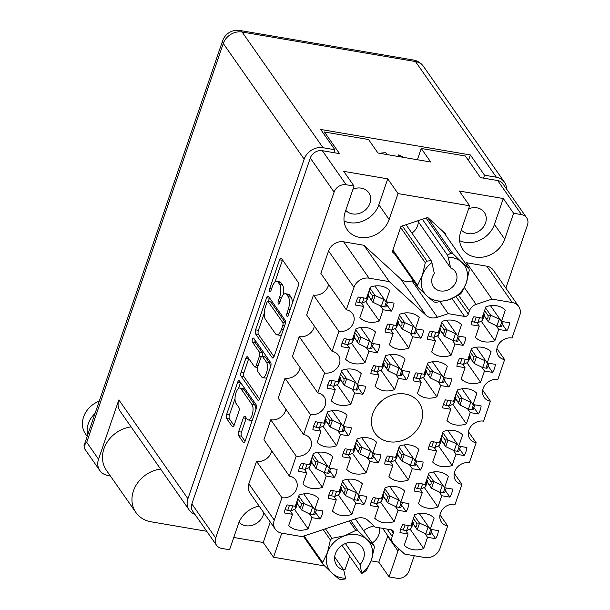 <?xml version="1.0" encoding="UTF-8"?>
<svg xmlns="http://www.w3.org/2000/svg" width="610" height="610" viewBox="0 0 610 610"><rect width="100%" height="100%" fill="white"/><g stroke="black" fill="none" stroke-linecap="round" stroke-linejoin="round"><path stroke-width="0.91" d="M380.968 286.067A20.282 17.225 145 0 0 370.3 287.158L366.45 298.404L358.314 297.024A20.282 17.225 145 0 0 355.561 305.061L363.697 306.441L359.847 317.696A20.282 17.225 145 0 0 379.298 321.005L383.149 309.758L391.284 311.138A20.282 17.225 145 0 0 394.037 303.101L385.901 301.721L389.752 290.467A20.282 17.225 145 0 0 380.968 286.067M410.492 313.09A20.282 17.225 145 0 0 399.832 314.18L395.974 325.435L387.838 324.047A20.282 17.225 145 0 0 385.093 332.084L393.229 333.472L389.371 344.719A20.282 17.225 145 0 0 408.822 348.035L412.673 336.781L420.808 338.169A20.282 17.225 145 0 0 423.561 330.132L415.425 328.744L419.276 317.497A20.282 17.225 145 0 0 410.492 313.09M396.264 354.669A20.282 17.225 145 0 0 385.596 355.76L381.746 367.006L373.61 365.626A20.282 17.225 145 0 0 370.857 373.663L378.993 375.043L375.142 386.298A20.282 17.225 145 0 0 394.586 389.607L398.437 378.36L406.573 379.74A20.282 17.225 145 0 0 409.325 371.704L401.189 370.323L405.048 359.069A20.282 17.225 145 0 0 396.264 354.669M367.792 437.82A20.282 17.225 145 0 0 357.125 438.91L353.274 450.157L345.138 448.769A20.282 17.225 145 0 0 342.385 456.814L350.521 458.194L346.671 469.448A20.282 17.225 145 0 0 366.122 472.758L369.973 461.511L378.108 462.891A20.282 17.225 145 0 0 380.861 454.854L372.725 453.466L376.576 442.219A20.282 17.225 145 0 0 367.792 437.82M353.556 479.391A20.282 17.225 145 0 0 342.889 480.482L339.038 491.729L330.902 490.349A20.282 17.225 145 0 0 328.149 498.385L336.285 499.773L332.435 511.02A20.282 17.225 145 0 0 351.886 514.329L355.737 503.082L363.873 504.47A20.282 17.225 145 0 0 366.625 496.426L358.489 495.046L362.34 483.791A20.282 17.225 145 0 0 353.556 479.391M366.732 327.639A20.282 17.225 145 0 0 356.065 328.729L352.214 339.983L344.078 338.596A20.282 17.225 145 0 0 341.325 346.632L349.461 348.02L345.611 359.267A20.282 17.225 145 0 0 365.062 362.584L368.913 351.329L377.049 352.717A20.282 17.225 145 0 0 379.801 344.68L371.665 343.293L375.516 332.046A20.282 17.225 145 0 0 366.732 327.639M352.496 369.218A20.282 17.225 145 0 0 341.836 370.308L337.986 381.555L329.85 380.167A20.282 17.225 145 0 0 327.097 388.212L335.233 389.592L331.375 400.846A20.282 17.225 145 0 0 350.826 404.155L354.677 392.909L362.813 394.289A20.282 17.225 145 0 0 365.565 386.252L357.429 384.864L361.28 373.617A20.282 17.225 145 0 0 352.496 369.218M338.268 410.789A20.282 17.225 145 0 0 327.6 411.88L323.75 423.134L315.614 421.746A20.282 17.225 145 0 0 312.861 429.783L320.997 431.171L317.147 442.418A20.282 17.225 145 0 0 336.59 445.727L340.449 434.48L348.584 435.868A20.282 17.225 145 0 0 351.329 427.831L343.194 426.443L347.052 415.189A20.282 17.225 145 0 0 338.268 410.789M324.032 452.361A20.282 17.225 145 0 0 313.365 453.459L309.514 464.706L301.378 463.318A20.282 17.225 145 0 0 298.625 471.355L306.761 472.742L302.911 483.989A20.282 17.225 145 0 0 322.362 487.306L326.213 476.052L334.349 477.439A20.282 17.225 145 0 0 337.101 469.403L328.965 468.015L332.816 456.768A20.282 17.225 145 0 0 324.032 452.361M425.368 513.62A20.282 17.225 145 0 0 414.701 514.71L410.85 525.957L402.714 524.577A20.282 17.225 145 0 0 399.962 532.614L408.098 533.994L404.247 545.249A20.282 17.225 145 0 0 423.698 548.558L427.549 537.311L435.685 538.691A20.282 17.225 145 0 0 438.43 530.654L430.302 529.274L434.152 518.02A20.282 17.225 145 0 0 425.368 513.62M439.596 472.041A20.282 17.225 145 0 0 428.937 473.131L425.086 484.386L416.95 482.998A20.282 17.225 145 0 0 414.198 491.035L422.333 492.422L418.483 503.669A20.282 17.225 145 0 0 437.927 506.986L441.777 495.732L449.913 497.12A20.282 17.225 145 0 0 452.666 489.083L444.53 487.695L448.38 476.448A20.282 17.225 145 0 0 439.596 472.041M453.832 430.469A20.282 17.225 145 0 0 443.165 431.56L439.314 442.807L431.178 441.426A20.282 17.225 145 0 0 428.426 449.463L436.562 450.851L432.711 462.098A20.282 17.225 145 0 0 452.162 465.407L456.013 454.16L464.149 455.548A20.282 17.225 145 0 0 466.902 447.504L458.766 446.123L462.616 434.869A20.282 17.225 145 0 0 453.832 430.469M468.068 388.898A20.282 17.225 145 0 0 457.401 389.988L453.55 401.235L445.414 399.847A20.282 17.225 145 0 0 442.662 407.884L450.798 409.272L446.947 420.526A20.282 17.225 145 0 0 466.398 423.836L470.249 412.589L478.385 413.969A20.282 17.225 145 0 0 481.137 405.932L473.002 404.544L476.852 393.297A20.282 17.225 145 0 0 468.068 388.898M482.304 347.319A20.282 17.225 145 0 0 471.637 348.409L467.786 359.664L459.65 358.276A20.282 17.225 145 0 0 456.898 366.313L465.033 367.7L461.183 378.947A20.282 17.225 145 0 0 480.634 382.256L484.485 371.01L492.621 372.397A20.282 17.225 145 0 0 495.373 364.361L487.237 362.973L491.088 351.726A20.282 17.225 145 0 0 482.304 347.319M395.837 486.589A20.282 17.225 145 0 0 385.177 487.68L381.319 498.934L373.183 497.546A20.282 17.225 145 0 0 370.438 505.583L378.574 506.971L374.715 518.218A20.282 17.225 145 0 0 394.167 521.535L398.017 510.28L406.153 511.668A20.282 17.225 145 0 0 408.906 503.631L400.77 502.243L404.621 490.997A20.282 17.225 145 0 0 395.837 486.589M410.072 445.018A20.282 17.225 145 0 0 399.405 446.108L395.554 457.355L387.419 455.975A20.282 17.225 145 0 0 384.666 464.012L392.802 465.392L388.951 476.646A20.282 17.225 145 0 0 408.403 479.956L412.253 468.709L420.389 470.089A20.282 17.225 145 0 0 423.142 462.052L415.006 460.672L418.857 449.417A20.282 17.225 145 0 0 410.072 445.018M309.796 493.94A20.282 17.225 145 0 0 299.129 495.03L295.278 506.277L287.142 504.897A20.282 17.225 145 0 0 284.39 512.934L292.525 514.314L288.675 525.568A20.282 17.225 145 0 0 308.126 528.878L311.977 517.631L320.113 519.011A20.282 17.225 145 0 0 322.865 510.974L314.729 509.594L318.58 498.339A20.282 17.225 145 0 0 309.796 493.94M438.544 361.867A20.282 17.225 145 0 0 427.877 362.958L424.026 374.204L415.89 372.824A20.282 17.225 145 0 0 413.138 380.861L421.274 382.249L417.423 393.496A20.282 17.225 145 0 0 436.867 396.805L440.725 385.558L448.861 386.946A20.282 17.225 145 0 0 451.606 378.909L443.47 377.521L447.328 366.267A20.282 17.225 145 0 0 438.544 361.867M452.772 320.296A20.282 17.225 145 0 0 442.113 321.386L438.262 332.633L430.126 331.245A20.282 17.225 145 0 0 427.374 339.29L435.509 340.67L431.651 351.924A20.282 17.225 145 0 0 451.103 355.233L454.953 343.987L463.089 345.367A20.282 17.225 145 0 0 465.842 337.33L457.706 335.942L461.557 324.695A20.282 17.225 145 0 0 452.772 320.296M502.304 324.322L506.849 330.818A20.282 17.225 -35 0 0 509.602 322.781L501.466 321.401L505.324 310.147A20.282 17.225 145 0 0 496.54 305.747A20.282 17.225 145 0 0 485.873 306.838L482.022 318.084L473.886 316.704A20.282 17.225 -35 0 0 471.133 324.741L479.269 326.121L476.799 322.591M255.864 409.79A8.197 3.286 -80.3 0 0 254.843 405.048L243.847 389.325A8.197 3.286 -80.3 0 0 242.734 388.524L239.913 388.044A8.197 3.286 -80.3 0 0 236.055 392.573A8.197 3.286 -80.3 0 0 236.047 403.401L238.853 407.411A3.065 1.228 -80.3 0 1 238.845 411.46L234.148 425.2A3.065 1.228 -80.3 0 1 232.7 426.893A3.065 1.228 -80.3 0 1 232.288 426.596L226.63 418.498A3.065 1.228 -80.3 0 1 226.63 414.457L237.625 382.356A3.065 1.228 -80.3 0 1 239.067 380.663A3.065 1.228 -80.3 0 1 239.478 380.96L256.177 404.834A3.065 1.228 -80.3 0 1 256.177 408.883L245.182 440.984A3.065 1.228 -80.3 0 1 243.741 442.677A3.065 1.228 -80.3 0 1 243.321 442.38L238.64 435.685A3.065 1.228 -80.3 0 1 238.647 431.636L243.344 417.896A3.065 1.228 -80.3 0 1 244.793 416.203A3.065 1.228 -80.3 0 1 245.205 416.5L247.042 419.123A8.197 3.286 -80.3 0 0 248.156 419.924A8.197 3.286 -80.3 0 0 252.441 413.931A8.197 3.286 -80.3 0 0 252.021 404.567L241.034 388.844A8.197 3.286 -80.3 0 0 239.913 388.044M252.387 339.229A2.143 0.862 -80.3 0 0 252.387 342.065L259.433 352.145A3.065 1.228 -80.3 0 1 259.433 356.194L256.307 365.306A3.065 1.228 -80.3 0 1 254.866 366.999A3.065 1.228 -80.3 0 1 254.454 366.702L247.675 357.018A3.065 1.228 -80.3 0 0 247.263 356.72A3.065 1.228 -80.3 0 0 245.822 358.413L241.118 372.153A3.065 1.228 -80.3 0 0 241.11 376.195L257.809 400.076A3.065 1.228 -80.3 0 0 258.228 400.374A3.065 1.228 -80.3 0 0 259.669 398.681L270.657 366.579A3.065 1.228 -80.3 0 0 270.665 362.531L253.691 338.253A2.143 0.862 -80.3 0 0 253.394 338.047A2.143 0.862 -80.3 0 0 252.387 339.229M255.064 340.22A2.143 0.862 -80.3 0 0 255.201 342.546L252.387 342.065M275.316 529.228L249.894 492.872A12.482 10.599 -35 0 1 248.85 483.799L274.271 520.155A12.482 10.599 145 0 0 275.316 529.228A12.482 10.599 145 0 0 281.751 533.163L302.011 536.609L356.591 518.447A12.482 10.599 -35 0 1 362.736 517.92A12.482 10.599 -35 0 1 367.868 520.368L375.188 527.07L391.467 529.846A3.119 2.646 -35 0 1 393.076 530.83A3.119 2.646 -35 0 1 393.343 533.094L391.01 529.77M388.837 441.693A26.84 22.783 145 0 0 416.889 430.019A26.84 22.783 145 0 0 418.994 402.478A26.84 22.783 145 0 0 405.162 394.022A26.84 22.783 145 0 0 377.11 405.696A26.84 22.783 145 0 0 375.005 433.237A26.84 22.783 145 0 0 388.837 441.693M345.763 210.328A14.51 12.322 145 0 0 352.458 213.912A14.51 12.322 145 0 0 367.624 207.598A14.51 12.322 145 0 0 368.76 192.714A14.51 12.322 145 0 0 361.28 188.139A14.51 12.322 145 0 0 353.007 189.176M461.328 230.008A14.51 12.322 145 0 0 468.03 233.592A14.51 12.322 145 0 0 483.196 227.278A14.51 12.322 145 0 0 484.332 212.394A14.51 12.322 145 0 0 476.852 207.819A14.51 12.322 145 0 0 468.571 208.856M372.199 542.976A14.51 12.322 145 0 0 379.184 527.757M239.051 522.191A14.51 12.322 145 0 0 245.7 525.721A14.51 12.322 145 0 0 263.794 512.751M259.143 506.102A24.339 20.664 145 0 0 238.426 523.822L229.558 549.74L221.666 548.398A9.989 8.479 145 0 1 216.519 545.249L192.699 511.188A9.989 8.479 -35 0 1 191.868 503.929L310.292 158.028A9.989 8.479 -35 0 1 322.354 150.7L339.549 153.628L324.428 132.004L368.539 139.515L377.986 153.026L430.698 162.001L421.251 148.489L465.361 156L480.482 177.624L497.676 180.552A9.989 8.479 -35 0 1 502.823 183.701L526.636 217.755A9.989 8.479 145 0 0 521.489 214.613L513.597 213.264L504.729 239.181A24.339 20.664 145 0 1 485.186 256.65A24.339 20.664 145 0 1 462.792 249.383A24.339 20.664 145 0 1 460.756 231.693L469.624 205.776L398.033 193.583L389.157 219.501A24.339 20.664 -35 0 1 369.614 236.97A24.339 20.664 -35 0 1 347.22 229.703A24.339 20.664 -35 0 1 345.184 212.013L354.059 186.096L346.167 184.754A9.989 8.479 145 0 0 334.112 192.089L215.681 537.989A9.989 8.479 145 0 0 216.519 545.249M363.613 530.692A24.339 20.664 -35 0 1 373.953 525.942M391.284 311.138L386.74 304.642M420.808 338.169L416.264 331.665M406.573 379.74L402.028 373.244M378.108 462.891L373.564 456.394M363.873 504.47L359.328 497.966M377.049 352.717L372.504 346.213M362.813 394.289L358.268 387.792M348.584 435.868L344.032 429.364M334.349 477.439L329.804 470.935M435.685 538.691L431.133 532.194M449.913 497.12L445.369 490.615M464.149 455.548L459.604 449.044M478.385 413.969L473.84 407.472M492.621 372.397L488.069 365.893M406.153 511.668L401.609 505.164M420.389 470.089L415.845 463.592M320.113 519.011L315.568 512.514M448.861 386.946L444.309 380.442M463.089 345.367L458.545 338.87M255.598 333.891L272.289 357.773A3.065 1.228 -80.3 0 0 272.708 358.07A3.065 1.228 -80.3 0 0 274.149 356.377L285.144 324.276A3.065 1.228 -80.3 0 0 285.144 320.227L268.453 296.346A3.065 1.228 -80.3 0 0 268.034 296.048A3.065 1.228 -80.3 0 0 266.593 297.741L255.598 329.842A3.065 1.228 -80.3 0 0 255.598 333.891L258.411 334.371L274.027 356.705M288.225 309.628L286.944 313.372A2.143 0.862 -80.3 0 0 287.234 316.415A2.143 0.862 -80.3 0 0 288.24 315.233L298.137 286.326A3.065 1.228 -80.3 0 0 298.137 282.277L281.446 258.396A3.065 1.228 -80.3 0 0 281.027 258.099A3.065 1.228 -80.3 0 0 279.586 259.791L269.689 288.698A2.143 0.862 -80.3 0 0 269.978 291.74A2.143 0.862 -80.3 0 0 270.985 290.558L272.266 286.814A9.806 3.927 -80.3 0 1 276.879 281.393A9.806 3.927 -80.3 0 1 278.213 282.354L279.609 284.344A9.806 3.927 -80.3 0 1 279.594 297.291L278.312 301.035A2.143 0.862 -80.3 0 0 278.602 304.077A2.143 0.862 -80.3 0 0 279.616 302.895L280.897 299.152A9.806 3.927 -80.3 0 1 285.51 293.73A9.806 3.927 -80.3 0 1 286.845 294.691L288.233 296.681A9.806 3.927 -80.3 0 1 288.225 309.628L290.047 309.941M371.154 560.872L378.795 562.176L389.096 576.908L396.988 578.25A9.989 8.479 145 0 0 409.051 570.914L414.251 555.725M505.858 288.149L527.475 225.014A9.989 8.479 145 0 0 526.636 217.755M233.752 537.479L263.23 542.496L273.532 557.227L281.767 533.163M273.532 557.227L324.535 565.912M343.11 569.077L345.123 569.42L349.644 556.221M398.658 548.573A24.339 20.664 -35 0 1 397.972 550.99L389.096 576.908M445.483 234.903L445.788 234.011L427.74 217.48L400.968 226.386L392.261 251.823L394.838 254.187M387.144 529.106L392.222 536.373A9.363 7.945 145 0 0 393 543.174A9.363 7.945 145 0 0 393.984 544.288L404.682 554.093L424.941 557.548A12.482 10.599 145 0 0 440.016 548.375L447.702 525.927A12.169 10.332 145 0 1 441.426 522.091A12.169 10.332 145 0 1 442.38 509.602A12.169 10.332 145 0 1 455.106 504.31L461.938 484.355A12.169 10.332 145 0 1 455.662 480.52A12.169 10.332 145 0 1 456.615 468.03A12.169 10.332 145 0 1 469.334 462.738L476.166 442.776A12.169 10.332 -35 0 1 469.898 438.941A12.169 10.332 -35 0 1 470.851 426.459A12.169 10.332 -35 0 1 483.57 421.159L490.402 401.205A12.169 10.332 -35 0 1 484.126 397.369A12.169 10.332 -35 0 1 485.087 384.879A12.169 10.332 -35 0 1 497.806 379.588L504.638 359.633A12.169 10.332 -35 0 1 498.362 355.798A12.169 10.332 -35 0 1 499.315 343.308A12.169 10.332 -35 0 1 512.042 338.009L519.728 315.561A12.482 10.599 145 0 0 518.683 306.487A12.482 10.599 145 0 0 512.247 302.552L486.826 266.196L466.566 262.75L465.262 263.185M486.826 266.196A12.482 10.599 -35 0 1 493.261 270.131L518.683 306.487M248.85 483.799L256.535 461.351L281.957 497.707A12.169 10.332 -35 0 0 294.676 492.407A12.169 10.332 -35 0 0 295.637 479.917A12.169 10.332 -35 0 0 289.361 476.082L296.193 456.127L270.771 419.771L263.939 439.734L289.361 476.082M271.663 450.775A12.169 10.332 -35 0 1 256.535 461.351M285.892 409.203A12.169 10.332 -35 0 1 270.771 419.771M285.007 378.2L310.429 414.556L303.597 434.511L278.175 398.155L285.007 378.2A12.169 10.332 145 0 0 300.128 367.624M310.429 414.556A12.169 10.332 145 0 0 323.147 409.257A12.169 10.332 145 0 0 324.101 396.774A12.169 10.332 145 0 0 317.825 392.939L292.404 356.583L299.243 336.628A12.169 10.332 145 0 0 314.363 326.053M299.243 336.628L324.657 372.985A12.169 10.332 145 0 0 337.383 367.685A12.169 10.332 145 0 0 338.337 355.195A12.169 10.332 145 0 0 332.061 351.36L306.639 315.004L313.471 295.049A12.169 10.332 145 0 0 328.599 284.473M313.471 295.049L338.893 331.405A12.169 10.332 145 0 0 351.612 326.114A12.169 10.332 145 0 0 352.572 313.624A12.169 10.332 145 0 0 346.297 309.788L320.875 273.433L328.561 250.984A12.482 10.599 -35 0 1 343.636 241.812L369.05 278.168A12.482 10.599 145 0 0 353.983 287.34L328.561 250.984M363.895 245.266L389.31 281.622L426.131 315.347L400.709 278.991L363.895 245.266L343.636 241.812M400.709 278.991A12.482 10.599 145 0 0 411.986 280.913L437.408 317.269A12.482 10.599 -35 0 1 426.131 315.347M413.229 280.493L411.986 280.913M398.033 193.583L387.731 178.852L343.758 171.364L354.059 186.096M513.597 213.264L503.296 198.532L459.33 191.044L469.624 205.776M350.43 557.342L349.324 557.159M323.78 133.895L324.428 132.004M421.251 148.489L417.4 159.736M468.45 431.735L476.166 442.776M482.678 390.164L490.402 401.205M496.914 348.584L504.638 359.633M512.247 302.552L491.988 299.106L476.12 304.382A9.363 7.945 145 0 0 469.425 310.864L468.305 314.135A3.119 2.646 -35 0 1 464.538 316.43L448.251 313.654L437.408 317.269M466.566 262.75L491.988 299.106M439.993 301.843L448.251 313.654M389.31 281.622L369.05 278.168M346.297 309.788L353.983 287.34M332.061 351.36L338.893 331.405M317.825 392.939L324.657 372.985M303.597 434.511A12.169 10.332 -35 0 1 309.865 438.346A12.169 10.332 -35 0 1 308.912 450.836A12.169 10.332 -35 0 1 296.193 456.127M274.271 520.155L281.957 497.707M392.222 536.373L393.343 533.094M439.978 514.886L447.702 525.927M454.214 473.307L461.938 484.355M506.849 330.818L498.721 329.438L494.862 340.685A20.282 17.225 145 0 1 475.419 337.376L479.269 326.121M378.795 562.176L387.67 536.259L397.972 550.99M387.83 535.778A24.339 20.664 -35 0 1 387.67 536.259M459.627 240.63A24.339 20.664 145 0 0 494.428 224.45L504.729 239.181M503.296 198.532L494.428 224.45M387.731 178.852L378.856 204.769A24.339 20.664 -35 0 1 344.055 220.95M263.23 542.496L270.253 521.985M292.266 303.475A9.806 3.927 -80.3 0 0 291.054 297.161L288.233 296.681M285.51 293.73L288.324 294.211A9.806 3.927 -80.3 0 1 289.659 295.171L291.054 297.161M283.192 294.866A9.806 3.927 -80.3 0 0 282.43 284.824L279.609 284.344M276.879 281.393L279.7 281.873A9.806 3.927 -80.3 0 1 281.035 282.834L282.43 284.824M282.529 259.944A3.065 1.228 -80.3 0 0 282.407 260.272L274.896 282.194M264.29 313.174L258.419 330.323A3.065 1.228 -80.3 0 0 258.411 334.371M269.529 297.893A3.065 1.228 -80.3 0 0 269.406 298.221L268.293 301.477M282.819 325.412A2.143 0.862 -80.3 0 0 282.819 322.576L268.164 301.614A2.143 0.862 -80.3 0 0 267.874 301.409A2.143 0.862 -80.3 0 0 266.867 302.59L265.518 306.54A9.806 3.927 -80.3 0 0 265.502 319.487L275.522 333.815A9.806 3.927 -80.3 0 0 276.856 334.776A9.806 3.927 -80.3 0 0 281.469 329.354L282.819 325.412L284.649 325.725M267.874 301.409L270.695 301.889A2.143 0.862 -80.3 0 1 270.985 302.095L285.472 322.82M276.856 334.776L279.677 335.256A9.806 3.927 -80.3 0 0 281.66 334.455M259.547 399.009L243.931 376.675L241.11 376.195M248.758 358.566A3.065 1.228 -80.3 0 0 248.636 358.893L243.931 372.634A3.065 1.228 -80.3 0 0 243.931 376.675M262.338 356.385A3.065 1.228 -80.3 0 0 262.254 352.626L255.201 342.546M261.476 376.751A8.197 3.286 -80.3 0 0 262.59 377.552A8.197 3.286 -80.3 0 0 266.883 371.559A8.197 3.286 -80.3 0 0 266.463 362.195L262.59 356.659A3.065 1.228 -80.3 0 0 262.17 356.354A3.065 1.228 -80.3 0 0 260.729 358.055L257.611 367.167A3.065 1.228 -80.3 0 0 257.603 371.215L261.476 376.751M262.59 377.552L265.411 378.032A8.197 3.286 -80.3 0 0 266.921 377.498M270.299 367.624A8.197 3.286 -80.3 0 0 269.277 362.675L266.463 362.195M262.17 356.354L264.992 356.835A3.065 1.228 -80.3 0 1 265.403 357.14L269.277 362.675M246.287 418.048A3.065 1.228 -80.3 0 0 246.165 418.376L241.461 432.116A3.065 1.228 -80.3 0 0 241.461 436.158L245.06 441.312M248.156 419.924L250.977 420.404A8.197 3.286 -80.3 0 0 252.387 419.947M235.025 398.658L229.452 414.937A3.065 1.228 -80.3 0 0 229.444 418.978L234.026 425.528M240.561 382.508A3.065 1.228 -80.3 0 0 240.439 382.836L238.502 388.501M481.214 321.165L494.862 340.685M498.721 329.438L496.029 325.587M501.466 321.401L490.478 305.679M435.509 340.67L433.031 337.139M437.454 335.713L451.103 355.233M454.953 343.987L452.269 340.136M457.706 335.942L446.718 320.227M421.274 382.249L418.803 378.711M423.218 377.285L436.867 396.805M440.725 385.558L438.033 381.715M443.47 377.521L432.482 361.799M292.525 514.314L290.055 510.783M294.477 509.358L308.126 528.878M311.977 517.631L309.285 513.78M314.729 509.594L303.734 493.871M392.802 465.392L390.331 461.861M394.754 460.436L408.403 479.956M412.253 468.709L409.562 464.858M415.006 460.672L404.011 444.949M378.574 506.971L376.095 503.433M380.518 502.007L394.167 521.535M398.017 510.28L395.333 506.437M400.77 502.243L389.775 486.521M465.033 367.7L462.563 364.162M466.978 362.736L480.634 382.256M484.485 371.01L481.793 367.167M487.237 362.973L476.242 347.25M450.798 409.272L448.327 405.741M452.75 404.316L466.398 423.836M470.249 412.589L467.557 408.738M473.002 404.544L462.006 388.822M436.562 450.851L434.091 447.313M438.514 445.887L452.162 465.407M456.013 454.16L453.329 450.317M458.766 446.123L447.77 430.401M422.333 492.422L419.855 488.884M424.278 487.459L437.927 506.986M441.777 495.732L439.093 491.889M444.53 487.695L433.542 471.972M408.098 533.994L405.627 530.464M410.042 529.038L423.698 548.558M427.549 537.311L424.857 533.46M430.302 529.274L419.306 513.551M306.761 472.742L304.291 469.204M308.706 467.779L322.362 487.306M326.213 476.052L323.521 472.209M328.965 468.015L317.97 452.292M320.997 431.171L318.527 427.633M322.942 426.207L336.59 445.727M340.449 434.48L337.757 430.637M343.194 426.443L332.206 410.721M335.233 389.592L332.755 386.061M337.177 384.635L350.826 404.155M354.677 392.909L351.993 389.058M357.429 384.864L346.442 369.149M349.461 348.02L346.991 344.482M351.413 343.056L365.062 362.584M368.913 351.329L366.221 347.486M371.665 343.293L360.67 327.57M336.285 499.773L333.815 496.235M338.237 494.809L351.886 514.329M355.737 503.082L353.053 499.239M358.489 495.046L347.494 479.323M350.521 458.194L348.051 454.663M352.473 453.238L366.122 472.758M369.973 461.511L367.281 457.66M372.725 453.466L361.73 437.751M378.993 375.043L376.522 371.513M380.937 370.087L394.586 389.607M398.437 378.36L395.753 374.51M401.189 370.323L390.202 354.601M393.229 333.472L390.751 329.934M395.173 328.508L408.822 348.035M412.673 336.781L409.989 332.938M415.425 328.744L404.43 313.021M363.697 306.441L361.227 302.911M365.649 301.485L379.298 321.005M383.149 309.758L380.457 305.907M385.901 301.721L374.906 285.998M297.779 502.861L295.293 508.976A6.862 2.364 18.9 0 1 295.255 508.992L297.527 502.343A6.862 2.364 18.9 0 0 297.566 502.327L297.718 502.838M297.39 503.997L301.63 510.051A6.862 2.364 18.9 0 0 301.706 510.09L310.154 514.207L313.471 514.771A2.181 0.755 18.9 0 0 314.874 514.527L316.468 509.884M285.183 509.213A2.181 0.755 18.9 0 0 287.729 510.387L291.046 510.951L295.255 508.992M298.778 496.067L303.902 503.403A6.862 2.364 18.9 0 0 303.978 503.441L313.418 507.718M296.46 502.846L297.527 502.343M296.94 501.428L297.566 502.327M301.63 510.051L299.815 507.162C301.226 506.651 301.653 505.4 301.104 503.418L303.902 503.403M291.046 510.951L292.792 505.858M310.154 514.207L312.427 507.55M297.848 498.766L301.104 503.418M297.459 503.791L299.815 507.162M206.76 531.295L151.189 521.832A29.646 25.17 -35 0 1 135.908 512.491L106.422 470.325A29.646 25.17 -35 0 1 103.944 448.777A29.646 25.17 -35 0 1 131.081 426.878M135.908 512.491A29.646 25.17 -35 0 1 133.43 490.943A29.646 25.17 -35 0 1 160.567 469.044M87.192 436.363L85.522 433.984A23.409 19.871 -35 0 1 83.57 416.973A23.409 19.871 -35 0 1 99.247 401.144M87.657 434.999A23.409 19.871 -35 0 1 88.29 423.729A23.409 19.871 -35 0 1 95.015 413.496M98.538 459.216A15.601 13.245 145 0 0 99.842 470.554L84.454 448.541L84.035 445.582L86.727 442.319L98.538 459.216L118.843 399.901L187.926 498.698A15.601 13.245 145 0 0 189.23 510.036A15.601 13.245 145 0 0 194.895 514.329M99.842 470.554A15.601 13.245 145 0 0 107.886 475.472L110.311 475.884M189.23 510.036L120.155 411.247A15.601 13.245 -35 0 1 118.843 399.901M506.491 188.94A15.601 13.245 145 0 0 504.409 182.146A15.601 13.245 145 0 0 496.365 177.228L415.471 61.541L242.117 32.025L323.01 147.712L334.852 149.732L333.845 152.652M483.524 178.143L484.523 175.215L496.365 177.228M323.01 147.712A15.601 13.245 145 0 0 304.169 159.172L187.926 498.698M484.523 175.215L470.348 154.94L320.677 129.457L334.852 149.732M468.465 160.438L470.348 154.94M484.515 314.668L482.03 320.784A6.862 2.364 18.9 0 1 481.991 320.799L484.271 314.15A6.862 2.364 18.9 0 0 484.309 314.135L484.454 314.646M484.126 315.805L488.366 321.859A6.862 2.364 18.9 0 0 488.442 321.897L496.891 326.007L500.208 326.579A2.181 0.755 18.9 0 0 501.618 326.335L503.204 321.691M471.919 321.02A2.181 0.755 18.9 0 0 474.466 322.194L477.79 322.759L481.991 320.799M485.514 307.875L490.646 315.21A6.862 2.364 18.9 0 0 490.722 315.248L500.162 319.526M483.196 314.646L484.271 314.15M483.684 313.235L484.309 314.135M488.366 321.859L486.559 318.969C487.969 318.458 488.396 317.208 487.84 315.225L490.646 315.21M477.79 322.759L479.529 317.665M496.891 326.007L499.171 319.358M484.592 310.574L487.84 315.225M484.203 315.599L486.559 318.969M440.755 329.217L438.27 335.332A6.862 2.364 18.9 0 1 438.232 335.347L440.512 328.698A6.862 2.364 18.9 0 0 440.55 328.676L440.695 329.194M440.367 330.353L444.606 336.407A6.862 2.364 18.9 0 0 444.682 336.445L453.131 340.555L456.448 341.12A2.181 0.755 18.9 0 0 457.858 340.883L459.444 336.24M428.159 335.569A2.181 0.755 18.9 0 0 430.706 336.743L434.03 337.307L438.232 335.347M441.754 322.423L446.886 329.758A6.862 2.364 18.9 0 0 446.962 329.796L456.402 334.074M439.436 329.194L440.512 328.698M439.917 327.784L440.55 328.676M444.606 336.407L442.799 333.517C444.21 332.999 444.637 331.748 444.08 329.766L446.886 329.758M434.03 337.307L435.769 332.214M453.131 340.555L455.411 333.906M440.832 325.122L444.08 329.766M440.435 330.147L442.799 333.517M426.527 370.788L424.034 376.904A6.862 2.364 18.9 0 1 423.996 376.927L426.276 370.27A6.862 2.364 18.9 0 0 426.314 370.255L426.459 370.766M426.138 371.925L430.37 377.986A6.862 2.364 18.9 0 0 430.446 378.025L438.895 382.135L442.212 382.699A2.181 0.755 18.9 0 0 443.622 382.462L445.208 377.819M413.923 377.14A2.181 0.755 18.9 0 0 416.47 378.314L419.794 378.879L423.996 376.927M427.518 363.995L432.65 371.33A6.862 2.364 18.9 0 0 432.726 371.368L442.166 375.653M425.2 370.773L426.276 370.27M425.688 369.355L426.314 370.255M430.37 377.986L428.563 375.097C429.974 374.578 430.401 373.328 429.844 371.345L432.65 371.33M419.794 378.879L421.541 373.785M438.895 382.135L441.175 375.478M426.596 366.694L429.844 371.345M426.207 371.726L428.563 375.097M398.055 453.939L395.57 460.054A6.862 2.364 18.9 0 1 395.532 460.07L397.804 453.421A6.862 2.364 18.9 0 0 397.842 453.405L397.995 453.916M397.667 455.075L401.906 461.129A6.862 2.364 18.9 0 0 401.982 461.168L410.431 465.285L413.748 465.849A2.181 0.755 18.9 0 0 415.151 465.605L416.744 460.962M385.459 460.291A2.181 0.755 18.9 0 0 388.006 461.465L391.323 462.029L395.532 460.07M399.054 447.145L404.178 454.48A6.862 2.364 18.9 0 0 404.255 454.519L413.694 458.796M396.736 453.924L397.804 453.421M397.217 452.506L397.842 453.405M401.906 461.129L400.091 458.24C401.502 457.729 401.929 456.478 401.38 454.496L404.178 454.48M391.323 462.029L393.069 456.936M410.431 465.285L412.703 458.628M398.124 449.844L401.38 454.496M397.735 454.869L400.091 458.24M383.82 495.518L381.334 501.626A6.862 2.364 18.9 0 1 381.296 501.649L383.576 494.992A6.862 2.364 18.9 0 0 383.614 494.977L383.759 495.495M383.431 496.647L387.67 502.709A6.862 2.364 18.9 0 0 387.746 502.747L396.195 506.857L399.512 507.421A2.181 0.755 18.9 0 0 400.915 507.184L402.508 502.541M371.223 501.862A2.181 0.755 18.9 0 0 373.77 503.036L377.087 503.601L381.296 501.649M384.818 488.724L389.942 496.052A6.862 2.364 18.9 0 0 390.026 496.09L399.466 500.375M382.5 495.495L383.576 494.992M382.981 494.077L383.614 494.977M387.67 502.709L385.856 499.819C387.266 499.3 387.701 498.05 387.144 496.067L389.942 496.052M377.087 503.601L378.833 498.507M396.195 506.857L398.475 500.208M383.896 491.424L387.144 496.067M383.499 496.449L385.856 499.819M470.287 356.248L467.794 362.355A6.862 2.364 18.9 0 1 467.756 362.378L470.036 355.721A6.862 2.364 18.9 0 0 470.074 355.706L470.226 356.217M469.898 357.376L474.13 363.438A6.862 2.364 18.9 0 0 474.206 363.476L482.655 367.586L485.979 368.15A2.181 0.755 18.9 0 0 487.382 367.914L488.968 363.27M457.691 362.592A2.181 0.755 18.9 0 0 460.237 363.766L463.554 364.33L467.756 362.378M471.278 349.454L476.41 356.781A6.862 2.364 18.9 0 0 476.486 356.819L485.926 361.105M468.96 356.225L470.036 355.721M469.448 354.806L470.074 355.706M474.13 363.438L472.323 360.548C473.734 360.03 474.161 358.779 473.604 356.797L476.41 356.781M463.554 364.33L465.3 359.237M482.655 367.586L484.935 360.937M470.356 352.153L473.604 356.797M469.967 357.178L472.323 360.548M456.051 397.819L453.565 403.934A6.862 2.364 18.9 0 1 453.527 403.95L455.8 397.301A6.862 2.364 18.9 0 0 455.838 397.278L455.99 397.796M455.662 398.955L459.894 405.009A6.862 2.364 18.9 0 0 459.978 405.048L468.427 409.157L471.743 409.722A2.181 0.755 18.9 0 0 473.146 409.485L474.74 404.842M443.455 404.171A2.181 0.755 18.9 0 0 446.001 405.345L449.318 405.909L453.527 403.95M457.05 391.025L462.174 398.361A6.862 2.364 18.9 0 0 462.25 398.399L471.69 402.676M454.724 397.796L455.8 397.301M455.212 396.386L455.838 397.278M459.894 405.009L458.087 402.12C459.498 401.601 459.925 400.351 459.368 398.368L462.174 398.361M449.318 405.909L451.064 400.808M468.427 409.157L470.699 402.508M456.12 393.724L459.368 398.368M455.731 398.749L458.087 402.12M441.815 439.391L439.33 445.506A6.862 2.364 18.9 0 1 439.291 445.529L441.571 438.872A6.862 2.364 18.9 0 0 441.609 438.857L441.754 439.368M441.426 440.527L445.666 446.589A6.862 2.364 18.9 0 0 445.742 446.627L454.191 450.737L457.508 451.301A2.181 0.755 18.9 0 0 458.911 451.064L460.504 446.421M429.219 445.742A2.181 0.755 18.9 0 0 431.766 446.916L435.082 447.481L439.291 445.529M442.814 432.597L447.938 439.932A6.862 2.364 18.9 0 0 448.022 439.97L457.462 444.248M440.496 439.375L441.571 438.872M440.977 437.957L441.609 438.857M445.666 446.589L443.851 443.699C445.262 443.18 445.689 441.93 445.14 439.947L447.938 439.932M435.082 447.481L436.829 442.387M454.191 450.737L456.463 444.08M441.892 435.296L445.14 439.947M441.495 440.328L443.851 443.699M427.579 480.97L425.094 487.085A6.862 2.364 18.9 0 1 425.056 487.1L427.336 480.451A6.862 2.364 18.9 0 0 427.374 480.428L427.518 480.947M427.191 482.106L431.43 488.16A6.862 2.364 18.9 0 0 431.506 488.198L439.955 492.308L443.272 492.872A2.181 0.755 18.9 0 0 444.682 492.636L446.268 487.992M414.983 487.314A2.181 0.755 18.9 0 0 417.53 488.488L420.854 489.052L425.056 487.1M428.578 474.176L433.71 481.511A6.862 2.364 18.9 0 0 433.786 481.549L443.226 485.827M426.26 480.947L427.336 480.451M426.741 479.529L427.374 480.428M431.43 488.16L429.623 485.27C431.034 484.752 431.461 483.501 430.904 481.519L433.71 481.511M420.854 489.052L422.593 483.959M439.955 492.308L442.235 485.659M427.656 476.875L430.904 481.519M427.267 481.9L429.623 485.27M413.351 522.541L410.858 528.657A6.862 2.364 18.9 0 1 410.82 528.672L413.1 522.023A6.862 2.364 18.9 0 0 413.138 522.007L413.29 522.518M412.962 523.677L417.194 529.732A6.862 2.364 18.9 0 0 417.27 529.77L425.719 533.88L429.036 534.451A2.181 0.755 18.9 0 0 430.446 534.207L432.032 529.564M400.747 528.893A2.181 0.755 18.9 0 0 403.301 530.067L406.618 530.631L410.82 528.672M414.342 515.747L419.474 523.083A6.862 2.364 18.9 0 0 419.55 523.121L428.99 527.398M412.024 522.518L413.1 522.023M412.512 521.108L413.138 522.007M417.194 529.732L415.387 526.842C416.798 526.331 417.225 525.08 416.668 523.098L419.474 523.083M406.618 530.631L408.364 525.538M425.719 533.88L427.999 527.231M413.42 518.447L416.668 523.098M413.031 523.471L415.387 526.842M312.015 461.29L309.529 467.405A6.862 2.364 18.9 0 1 309.483 467.42L311.763 460.771A6.862 2.364 18.9 0 0 311.801 460.748L311.954 461.267M311.626 462.426L315.858 468.48A6.862 2.364 18.9 0 0 315.942 468.518L324.383 472.628L327.707 473.192A2.181 0.755 18.9 0 0 329.11 472.956L330.696 468.312M299.418 467.641A2.181 0.755 18.9 0 0 301.965 468.808L305.282 469.38L309.483 467.42M313.006 454.496L318.138 461.831A6.862 2.364 18.9 0 0 318.214 461.869L327.654 466.147M310.688 461.267L311.763 460.771M311.176 459.849L311.801 460.748M315.858 468.48L314.051 465.59C315.462 465.072 315.888 463.821 315.332 461.839L318.138 461.831M305.282 469.38L307.028 464.279M324.383 472.628L326.663 465.979M312.084 457.195L315.332 461.839M311.695 462.22L314.051 465.59M326.243 419.711L323.757 425.826A6.862 2.364 18.9 0 1 323.719 425.849L325.999 419.192A6.862 2.364 18.9 0 0 326.037 419.177L326.182 419.688M325.862 420.847L330.094 426.908A6.862 2.364 18.9 0 0 330.17 426.947L338.619 431.057L341.935 431.621A2.181 0.755 18.9 0 0 343.346 431.384L344.932 426.741M313.647 426.062A2.181 0.755 18.9 0 0 316.193 427.236L319.518 427.801L323.719 425.849M327.242 412.917L332.374 420.252A6.862 2.364 18.9 0 0 332.45 420.29L341.89 424.575M324.924 419.695L325.999 419.192M325.412 418.277L326.037 419.177M330.094 426.908L328.287 424.019C329.697 423.5 330.124 422.25 329.568 420.267L332.374 420.252M319.518 427.801L321.256 422.707M338.619 431.057L340.898 424.4M326.319 415.616L329.568 420.267M325.931 420.648L328.287 424.019M340.479 378.139L337.993 384.254A6.862 2.364 18.9 0 1 337.955 384.269L340.235 377.62A6.862 2.364 18.9 0 0 340.273 377.598L340.418 378.116M340.09 379.275L344.33 385.329A6.862 2.364 18.9 0 0 344.406 385.367L352.854 389.477L356.171 390.042A2.181 0.755 18.9 0 0 357.574 389.805L359.168 385.162M327.883 384.491A2.181 0.755 18.9 0 0 330.429 385.665L333.746 386.229L337.955 384.269M341.478 371.345L346.61 378.68A6.862 2.364 18.9 0 0 346.686 378.719L356.126 382.996M339.16 378.116L340.235 377.62M339.64 376.705L340.273 377.598M344.33 385.329L342.523 382.439C343.933 381.921 344.36 380.671 343.804 378.688L346.61 378.68M333.746 386.229L335.492 381.136M352.854 389.477L355.134 382.828M340.555 374.044L343.804 378.688M340.159 379.069L342.523 382.439M354.715 336.567L352.229 342.675A6.862 2.364 18.9 0 1 352.191 342.698L354.463 336.041A6.862 2.364 18.9 0 0 354.509 336.026L354.654 336.545M354.326 337.696L358.566 343.758A6.862 2.364 18.9 0 0 358.642 343.796L367.09 347.906L370.407 348.47A2.181 0.755 18.9 0 0 371.81 348.234L373.404 343.59M342.118 342.911A2.181 0.755 18.9 0 0 344.665 344.086L347.982 344.65L352.191 342.698M355.714 329.774L360.838 337.101A6.862 2.364 18.9 0 0 360.922 337.147L370.354 341.425M353.396 336.545L354.463 336.041M353.876 335.126L354.509 336.026M358.566 343.758L356.751 340.868C358.161 340.349 358.588 339.099 358.039 337.116L360.838 337.101M347.982 344.65L349.728 339.556M367.09 347.906L369.363 341.257M354.791 332.473L358.039 337.116M354.395 337.498L356.751 340.868M341.539 488.313L339.053 494.428A6.862 2.364 18.9 0 1 339.015 494.451L341.295 487.794A6.862 2.364 18.9 0 0 341.333 487.779L341.478 488.29M341.15 489.449L345.39 495.511A6.862 2.364 18.9 0 0 345.466 495.549L353.914 499.659L357.231 500.223A2.181 0.755 18.9 0 0 358.634 499.986L360.228 495.343M328.942 494.664A2.181 0.755 18.9 0 0 331.489 495.838L334.806 496.403L339.015 494.451M342.538 481.519L347.662 488.854A6.862 2.364 18.9 0 0 347.746 488.892L357.185 493.17M340.22 488.297L341.295 487.794M340.7 486.879L341.333 487.779M345.39 495.511L343.575 492.621C344.986 492.102 345.412 490.852 344.863 488.869L347.662 488.854M334.806 496.403L336.552 491.309M353.914 499.659L356.187 493.002M341.615 484.218L344.863 488.869M341.219 489.25L343.575 492.621M355.775 446.741L353.289 452.856A6.862 2.364 18.9 0 1 353.251 452.872L355.523 446.223A6.862 2.364 18.9 0 0 355.561 446.2L355.714 446.718M355.386 447.877L359.618 453.932A6.862 2.364 18.9 0 0 359.702 453.97L368.15 458.079L371.467 458.644A2.181 0.755 18.9 0 0 372.87 458.407L374.464 453.764M343.178 453.093A2.181 0.755 18.9 0 0 345.725 454.267L349.042 454.831L353.251 452.872M356.774 439.947L361.898 447.282A6.862 2.364 18.9 0 0 361.974 447.321L371.414 451.598M354.448 446.718L355.523 446.223M354.936 445.308L355.561 446.2M359.618 453.932L357.811 451.042C359.221 450.523 359.648 449.273 359.092 447.29L361.898 447.282M349.042 454.831L350.788 449.738M368.15 458.079L370.423 451.43M355.844 442.646L359.092 447.29M355.455 447.671L357.811 451.042M384.239 363.59L381.753 369.706A6.862 2.364 18.9 0 1 381.715 369.721L383.995 363.072A6.862 2.364 18.9 0 0 384.033 363.057L384.178 363.568M383.85 364.727L388.09 370.781A6.862 2.364 18.9 0 0 388.166 370.819L396.614 374.937L399.931 375.501A2.181 0.755 18.9 0 0 401.342 375.257L402.928 370.613M371.642 369.942A2.181 0.755 18.9 0 0 374.189 371.116L377.514 371.681L381.715 369.721M385.238 356.797L390.369 364.132A6.862 2.364 18.9 0 0 390.446 364.17L399.886 368.448M382.92 363.568L383.995 363.072M383.408 362.157L384.033 363.057M388.09 370.781L386.282 367.891C387.693 367.38 388.12 366.13 387.563 364.147L390.369 364.132M377.514 371.681L379.252 366.587M396.614 374.937L398.894 368.28M384.315 359.496L387.563 364.147M383.926 364.521L386.282 367.891M398.475 322.019L395.989 328.134A6.862 2.364 18.9 0 1 395.951 328.149L398.231 321.5A6.862 2.364 18.9 0 0 398.269 321.478L398.414 321.996M398.086 323.155L402.325 329.209A6.862 2.364 18.9 0 0 402.402 329.248L410.85 333.357L414.167 333.922A2.181 0.755 18.9 0 0 415.57 333.685L417.164 329.042M385.878 328.363A2.181 0.755 18.9 0 0 388.425 329.537L391.742 330.101L395.951 328.149M399.474 315.225L404.598 322.56A6.862 2.364 18.9 0 0 404.682 322.598L414.121 326.876M397.156 321.996L398.231 321.5M397.636 320.578L398.269 321.478M402.325 329.209L400.511 326.319C401.921 325.801 402.356 324.55 401.799 322.568L404.598 322.56M391.742 330.101L393.488 325.008M410.85 333.357L413.13 326.708M398.551 317.924L401.799 322.568M398.155 322.949L400.511 326.319M368.539 296.208L366.465 301.104A6.862 2.364 18.9 0 1 366.427 301.119L368.699 294.47A6.862 2.364 18.9 0 0 368.737 294.455L368.89 294.965M368.562 296.125L372.794 302.179A6.862 2.364 18.9 0 0 372.878 302.217L381.319 306.334L384.643 306.899A2.181 0.755 18.9 0 0 386.046 306.655L387.64 302.011M356.354 301.34A2.181 0.755 18.9 0 0 358.901 302.514L362.218 303.079L366.427 301.119M369.95 288.194L375.074 295.53A6.862 2.364 18.9 0 0 375.15 295.568L384.59 299.846M367.624 294.973L368.699 294.47M368.112 293.555L368.737 294.455M372.794 302.179L370.987 299.289C372.397 298.778 372.824 297.527 372.268 295.545L375.074 295.53M362.218 303.079L363.964 297.985M381.319 306.334L383.598 299.678M369.019 290.894L372.268 295.545M368.631 295.919L370.987 299.289M379.641 153.308A39.009 33.115 145 0 1 385.886 152.752L387.175 154.589M403.774 157.418A39.009 33.115 145 0 0 398.574 154.917L398.048 156.442M399.863 156.755L398.574 154.917M411.895 233.073A13.26 11.262 145 0 0 418.246 221.659M427.579 217.534L452.795 253.6A27.465 23.317 145 0 0 451.758 253.402A27.465 23.317 145 0 0 450.699 253.242L426.077 218.029M436.951 300.76A24.339 20.664 145 0 0 448.937 299.739L436.112 302.339A27.465 23.317 145 0 1 435.052 302.179A27.465 23.317 145 0 1 434.015 301.981L426.947 295.995A24.339 20.664 145 0 0 436.951 300.76M450.699 253.242L447.473 255.171L422.364 219.264M402.325 225.936L426.947 261.149L431.14 260.607L431.911 262.635A24.339 20.664 145 0 0 422.364 275.4L425.284 262.75L400.602 227.454M426.947 261.149A27.465 23.317 145 0 0 425.284 262.75M447.473 255.171L448.236 257.199A24.339 20.664 145 0 1 461.755 262.292L468.823 268.278L443.218 231.655M452.795 253.6L461.755 262.292A24.339 20.664 145 0 1 466.337 282.887L461.526 292.823A27.465 23.317 145 0 1 459.871 294.432L448.937 299.739A24.339 20.664 145 0 0 466.337 282.887L469.258 270.238A27.465 23.317 145 0 0 468.823 268.278M392.87 250.039L417.553 285.335L422.364 275.4A24.339 20.664 145 0 0 426.947 295.995L417.987 287.302L392.565 250.939M417.553 285.335A27.465 23.317 145 0 0 417.987 287.302M417.667 220.828L450.637 267.981L448.236 257.199M431.911 262.635L434.312 273.417A13.26 11.262 145 0 0 433.481 286.738A13.26 11.262 145 0 0 450.805 288.37A13.26 11.262 145 0 0 455.22 271.541A13.26 11.262 145 0 0 450.637 267.981M406.039 224.701L431.14 260.607M304.077 535.923L322.659 562.504L327.471 552.561A24.339 20.664 145 0 0 332.053 573.156L339.122 579.142A27.465 23.317 145 0 0 340.159 579.34A27.465 23.317 145 0 0 341.219 579.5L345.412 578.959L345.573 578.242A24.339 20.664 145 0 1 332.053 573.156L323.094 564.463L303.315 536.175M350.674 520.421L357.902 530.761L366.862 539.453A24.339 20.664 145 0 0 356.858 534.688A24.339 20.664 145 0 0 344.871 535.71L355.805 530.403L349.172 520.917M357.902 530.761A27.465 23.317 145 0 0 356.865 530.563A27.465 23.317 145 0 0 355.805 530.403M361.898 572.813A24.339 20.664 145 0 0 371.444 560.049L366.633 569.992A27.465 23.317 145 0 1 364.971 571.593L361.745 573.522L360.052 564.524A15.601 13.245 145 0 0 362.241 547.361A15.601 13.245 145 0 0 341.867 545.447A15.601 13.245 145 0 0 336.667 565.249A15.601 13.245 145 0 0 343.727 569.961L345.573 578.242M322.659 562.504A27.465 23.317 145 0 0 323.094 564.463M325.412 528.824L332.046 538.31L344.871 535.71A24.339 20.664 145 0 0 327.471 552.561L330.391 539.919L323.163 529.571M332.046 538.31A27.465 23.317 145 0 0 330.391 539.919M373.93 545.439A27.465 23.317 145 0 1 374.365 547.406L371.444 560.049A24.339 20.664 145 0 0 366.862 539.453L373.93 545.439L355.34 518.866M345.374 543.525L360.052 564.524M334.669 556.999L343.727 569.961M342.035 545.332L361.745 573.522M243.847 389.325L241.034 388.844M334.112 192.089L310.292 158.028M191.868 503.929L215.681 537.989M521.489 214.613L497.676 180.552M322.354 150.7L346.167 184.754M464.416 287.638L476.12 304.382M469.425 310.864L458.522 295.27M456.082 296.658L468.305 314.135M464.538 316.43L452.048 298.572M378.856 204.769L389.157 219.501M289.659 295.171L286.845 294.691M280.142 301.348L278.312 301.035M281.492 297.619L279.594 297.291M281.035 282.834L278.213 282.354M271.519 289.01L269.689 288.698M282.407 260.272L279.586 259.791M288.766 313.685L286.944 313.372M273.204 357.925L272.289 357.773M258.419 330.323L255.598 329.842M269.406 298.221L266.593 297.741M285.45 323.025L282.819 322.576M270.985 302.095L268.164 301.614M283.299 329.667L281.469 329.354M258.716 400.229L257.809 400.076M243.931 372.634L241.118 372.153M248.636 358.893L245.822 358.413M258.137 365.619L256.307 365.306M261.598 356.56L259.433 356.194M262.254 352.626L259.433 352.145M265.403 357.14L262.59 356.659M241.461 432.116L238.647 431.636M246.165 418.376L243.344 417.896M254.843 405.048L252.021 404.567M233.195 426.748L232.288 426.596M229.444 418.978L226.63 418.498M229.452 414.937L226.63 414.457M240.439 382.836L237.625 382.356M244.236 442.532L243.321 442.38M241.461 436.158L238.64 435.685M301.706 510.09L303.978 503.441M287.729 510.387L289.475 505.293M313.471 514.771L315.217 509.678M84.035 445.582L222.612 40.824A15.601 5.376 18.9 0 0 223.283 43.485L86.727 442.319M304.169 159.172L223.283 43.485A15.601 13.245 -35 0 1 242.117 32.025A15.601 6.252 99.7 0 0 239.989 30.5A15.601 15.601 0 0 0 222.612 40.824M415.471 61.541A15.601 13.245 -35 0 1 423.515 66.459A15.601 15.601 0 0 0 413.344 60.016A15.601 6.252 99.7 0 1 415.471 61.541M488.442 321.897L490.722 315.248M474.466 322.194L476.212 317.101M500.208 326.579L501.954 321.478M444.682 336.445L446.962 329.796M430.706 336.743L432.452 331.642M456.448 341.12L458.194 336.026M430.446 378.025L432.726 371.368M416.47 378.314L418.216 373.221M442.212 382.699L443.958 377.605M401.982 461.168L404.255 454.519M388.006 461.465L389.752 456.371M413.748 465.849L415.494 460.748M387.746 502.747L390.026 496.09M373.77 503.036L375.516 497.943M399.512 507.421L401.258 502.327M474.206 363.476L476.486 356.819M460.237 363.766L461.976 358.672M485.979 368.15L487.718 363.057M459.978 405.048L462.25 398.399M446.001 405.345L447.748 400.244M471.743 409.722L473.49 404.628M445.742 446.627L448.022 439.97M431.766 446.916L433.512 441.823M457.508 451.301L459.254 446.207M431.506 488.198L433.786 481.549M417.53 488.488L419.276 483.394M443.272 492.872L445.018 487.779M417.27 529.77L419.55 523.121M403.301 530.067L405.04 524.974M429.036 534.451L430.782 529.35M315.942 468.518L318.214 461.869M301.965 468.808L303.704 463.714M327.707 473.192L329.446 468.099M330.17 426.947L332.45 420.29M316.193 427.236L317.94 422.143M341.935 431.621L343.682 426.527M344.406 385.367L346.686 378.719M330.429 385.665L332.175 380.564M356.171 390.042L357.917 384.948M358.642 343.796L360.922 337.147M344.665 344.086L346.411 338.992M370.407 348.47L372.153 343.377M345.466 495.549L347.746 488.892M331.489 495.838L333.235 490.745M357.231 500.223L358.977 495.129M359.702 453.97L361.974 447.321M345.725 454.267L347.471 449.166M371.467 458.644L373.213 453.55M388.166 370.819L390.446 364.17M374.189 371.116L375.935 366.023M399.931 375.501L401.677 370.4M402.402 329.248L404.682 322.598M388.425 329.537L390.171 324.444M414.167 333.922L415.913 328.828M372.878 302.217L375.15 295.568M358.901 302.514L360.647 297.421M384.643 306.899L386.389 301.805M382.63 528.344L393 543.174M257.519 367.449L254.866 366.999M296.285 507.223L296.704 506.01M504.409 182.146L423.515 66.459M239.989 30.5L413.344 60.016M483.029 319.03L483.44 317.818M439.261 333.579L439.68 332.358M425.033 375.15L425.445 373.938M396.561 458.301L396.98 457.088M382.325 499.88L382.744 498.66M468.793 360.609L469.204 359.389M454.557 402.181L454.976 400.961M440.321 443.752L440.74 442.54M426.093 485.331L426.504 484.111M411.857 526.903L412.268 525.69M310.52 465.651L310.932 464.431M324.756 424.072L325.168 422.86M338.985 382.5L339.404 381.288M353.22 340.929L353.64 339.709M340.044 492.674L340.464 491.462M354.28 451.103L354.7 449.883M382.752 367.952L383.164 366.74M396.98 326.38L397.4 325.16M367.456 299.35L367.876 298.137M368.531 296.208L368.951 294.988"/></g></svg>

